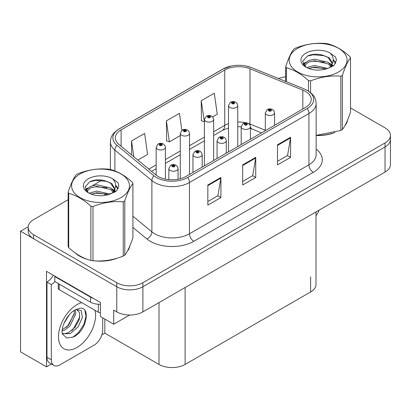 <?xml version="1.0" encoding="UTF-8"?>
<svg xmlns="http://www.w3.org/2000/svg" width="411" height="411" viewBox="0 0 411 411"><rect width="100%" height="100%" fill="white"/><g stroke="black" fill="none" stroke-linecap="round" stroke-linejoin="round"><path stroke-width="0.62" d="M51.421 363.997L46.5 366.838L46.5 271.322L100.397 302.439L100.397 316.516L113.719 324.207L113.719 310.13L116.765 311.892A18.469 10.665 0 0 0 142.889 311.892L385.04 172.086A18.469 10.665 0 0 0 390.45 164.549L390.45 139.411A18.469 10.665 0 0 1 385.04 146.953A18.469 10.665 0 0 0 390.45 139.411L390.45 135.389A18.469 10.665 0 0 0 385.04 127.847L350.506 107.908M129.645 315.016L113.719 324.207M68.149 199.705L33.61 219.644A18.469 10.665 0 0 0 28.2 227.185A18.469 10.665 0 0 0 33.61 234.727L116.765 282.732A18.469 10.665 0 0 0 142.889 282.732L142.889 286.755L385.04 146.953L142.889 286.755A18.469 10.665 0 0 1 116.765 286.755A18.469 10.665 0 0 0 142.889 286.755L142.889 311.892M46.5 366.838L20.55 351.857L20.55 231.208L116.765 286.755L33.61 238.745A18.469 10.665 0 0 1 28.2 231.208L28.2 227.185M28.215 226.78L20.55 231.208M316.002 211.948L316.002 284.443A18.469 10.665 180 0 1 310.593 291.985L185.12 364.429A18.469 10.665 180 0 1 158.995 364.429L104.836 333.157L104.836 319.08M104.836 333.157L101.877 334.867M75.239 252.929A29.556 17.062 0 0 0 79.631 256.166A29.556 17.062 0 0 0 87.512 259.418M305.455 91.401A19.702 11.374 180 0 1 311.225 99.441A19.702 11.374 180 0 1 305.455 107.487L185.988 176.458A19.702 11.374 180 0 1 155.918 174.942L118.913 144.425A19.702 11.374 180 0 1 115.347 137.901A19.702 11.374 180 0 1 121.117 129.861L224.74 70.034A19.702 11.374 180 0 1 249.97 68.76L302.825 90.127A19.702 11.374 180 0 1 305.455 91.401M307.197 90.394A22.163 12.798 0 0 0 304.238 88.961L251.383 67.594A22.163 12.798 0 0 0 246.061 66.012A22.163 12.798 0 0 0 231.28 66.012A22.163 12.798 0 0 0 222.998 69.027L119.375 128.854A22.163 12.798 0 0 0 116.894 145.242L153.899 175.754A22.163 12.798 0 0 0 187.729 177.465L307.197 108.494A22.163 12.798 0 0 0 307.197 90.394M207.843 185.007L207.843 205.115L220.907 197.573L220.907 177.465L207.843 185.007M207.843 201.549L217.907 195.739L220.851 178.133A4.927 2.846 -120 0 0 220.907 177.465M217.815 195.79L220.907 197.573M277.502 144.79L277.502 164.898L290.567 157.356L290.567 137.248L277.502 144.79M277.502 161.328L287.561 155.522L290.51 137.916A4.927 2.846 -120 0 0 290.567 137.248M287.474 155.574L290.567 157.356M242.675 164.898L242.675 185.007L255.734 177.465L255.734 157.356L242.675 164.898M242.675 181.441L252.734 175.631L255.683 158.024A4.927 2.846 -120 0 0 255.734 157.356M252.647 175.682L255.734 177.465M316.151 135.496A29.556 17.062 0 0 0 334.965 132.491M344.947 125.638A29.556 17.062 0 0 0 347.521 120.218M95.475 260.913A29.556 17.062 0 0 0 117.371 258.123M127.348 251.265A29.556 17.062 0 0 0 129.927 245.845M142.889 282.732L385.04 142.93A18.469 10.665 0 0 0 390.45 135.389M285.743 76.862A18.469 10.665 0 0 0 278.494 78.537M102.108 180.095L92.727 185.515M212.6 116.899L217.239 114.222L214.29 93.21L201.226 100.752L201.436 120.736M137.86 160.049L147.58 154.438L144.631 133.426L131.566 140.968L131.566 154.865M181.852 130.359L179.458 113.318L166.398 120.86L166.609 140.85M166.398 120.86L169.347 141.872L180.285 135.558M169.347 141.872L166.398 140.768M201.226 100.752L204.401 121.63M204.175 121.764L201.226 120.659M131.566 140.968L133.775 156.683M165.402 179.124L165.402 147.297A4.619 2.666 180 0 1 162.55 149.763A4.619 2.666 180 0 1 157.516 149.183A4.619 2.666 180 0 1 156.165 147.297L158.004 144.097A3.077 1.855 57.8 0 1 159.648 144.184A1.541 0.889 0 0 0 159.694 145.412A1.541 0.889 0 0 0 161.872 145.412A1.541 0.889 0 0 0 161.872 144.158A1.541 0.889 0 0 0 159.74 144.133L160.367 144.523A0.617 0.354 180 0 1 161.22 144.533A0.617 0.354 180 0 1 161.4 144.785A0.617 0.354 180 0 1 161.02 145.114A0.617 0.354 180 0 1 160.347 145.037A0.617 0.354 180 0 1 160.167 144.785A0.617 0.354 180 0 1 160.326 144.544L159.648 144.184M160.367 145.047L160.367 144.523M159.74 144.133A3.077 1.701 -117.9 0 0 158.302 143.922A3.077 1.701 -117.9 0 0 158.168 144.009M160.326 145.026L160.326 144.544M178.071 179.247L178.071 168.541A4.619 2.666 180 0 1 175.22 171.002A4.619 2.666 180 0 1 170.185 170.426A4.619 2.666 180 0 1 168.834 168.541L170.673 165.335A3.077 1.855 57.8 0 1 172.317 165.428A1.541 0.889 0 0 0 172.363 166.655A1.541 0.889 0 0 0 174.541 166.655A1.541 0.889 0 0 0 174.541 165.397A1.541 0.889 0 0 0 172.409 165.371L173.036 165.761A0.617 0.354 180 0 1 173.889 165.772A0.617 0.354 180 0 1 174.069 166.023A0.617 0.354 180 0 1 173.689 166.352A0.617 0.354 180 0 1 173.016 166.275L172.995 165.787L172.317 165.428M173.036 166.285L173.036 165.761M172.409 165.371A3.077 1.701 -117.9 0 0 170.971 165.16A3.077 1.701 -117.9 0 0 170.837 165.248M173.016 166.275A0.617 0.354 180 0 1 172.836 166.023A0.617 0.354 180 0 1 172.995 165.787M189.517 174.423L189.517 133.375A4.619 2.666 180 0 1 186.671 135.835A4.619 2.666 180 0 1 181.636 135.26A4.619 2.666 180 0 1 180.285 133.375L182.124 130.169A3.077 1.855 57.8 0 1 183.768 130.261A1.541 0.889 0 0 0 183.815 131.489A1.541 0.889 0 0 0 185.988 131.489A1.541 0.889 0 0 0 185.988 130.23A1.541 0.889 0 0 0 183.861 130.205L184.488 130.6A0.617 0.354 180 0 1 185.335 130.611A0.617 0.354 180 0 1 185.515 130.862A0.617 0.354 180 0 1 185.135 131.191A0.617 0.354 180 0 1 184.467 131.114A0.617 0.354 180 0 1 184.287 130.862A0.617 0.354 180 0 1 184.447 130.621L183.768 130.261M184.488 131.124L184.488 130.6M183.861 130.205A3.077 1.701 -117.9 0 0 182.422 129.999A3.077 1.701 -117.9 0 0 182.284 130.087M184.447 131.099L184.447 130.621M213.638 160.495L213.638 119.447A4.619 2.666 180 0 1 210.786 121.913A4.619 2.666 180 0 1 205.757 121.332A4.619 2.666 180 0 1 204.401 119.447L206.245 116.246A3.077 1.855 57.8 0 1 207.884 116.334A1.541 0.889 0 0 0 207.93 117.561A1.541 0.889 0 0 0 210.108 117.561A1.541 0.889 0 0 0 210.108 116.308A1.541 0.889 0 0 0 207.981 116.282L208.603 116.673A0.617 0.354 180 0 1 209.456 116.683A0.617 0.354 180 0 1 209.636 116.935A0.617 0.354 180 0 1 209.256 117.263A0.617 0.354 180 0 1 208.588 117.186A0.617 0.354 180 0 1 208.403 116.935A0.617 0.354 180 0 1 208.567 116.693L207.884 116.334M208.603 117.197L208.603 116.673M207.981 116.282A3.077 1.701 -117.9 0 0 206.543 116.072A3.077 1.701 -117.9 0 0 206.404 116.159M208.567 117.176L208.567 116.693M237.758 146.573L237.758 105.524A4.619 2.666 180 0 1 234.907 107.985A4.619 2.666 180 0 1 229.872 107.41A4.619 2.666 180 0 1 228.521 105.524L230.365 102.318A3.077 1.855 57.8 0 1 232.004 102.411A1.541 0.889 0 0 0 232.051 103.639A1.541 0.889 0 0 0 234.229 103.639A1.541 0.889 0 0 0 234.229 102.38A1.541 0.889 0 0 0 232.102 102.354L232.724 102.75A0.617 0.354 180 0 1 233.576 102.76A0.617 0.354 180 0 1 233.756 103.012A0.617 0.354 180 0 1 233.376 103.341A0.617 0.354 180 0 1 232.703 103.264A0.617 0.354 180 0 1 232.523 103.012A0.617 0.354 180 0 1 232.688 102.771L232.004 102.411M232.724 103.274L232.724 102.75M232.102 102.354A3.077 1.701 -117.9 0 0 230.658 102.149A3.077 1.701 -117.9 0 0 230.525 102.236M232.688 103.248L232.688 102.771M202.186 167.107L202.186 154.613A4.619 2.666 180 0 1 199.34 157.079A4.619 2.666 180 0 1 194.305 156.499A4.619 2.666 180 0 1 192.954 154.613L194.793 151.407A3.077 1.855 57.8 0 1 196.437 151.5A1.541 0.889 0 0 0 196.484 152.728A1.541 0.889 0 0 0 198.657 152.728A1.541 0.889 0 0 0 198.657 151.474A1.541 0.889 0 0 0 196.53 151.443L197.157 151.839A0.617 0.354 180 0 1 198.004 151.849A0.617 0.354 180 0 1 198.184 152.101A0.617 0.354 180 0 1 197.804 152.43A0.617 0.354 180 0 1 197.136 152.353L197.116 151.859L196.437 151.5M197.157 152.363L197.157 151.839M196.53 151.443A3.077 1.701 -117.9 0 0 195.091 151.238A3.077 1.701 -117.9 0 0 194.958 151.325M197.136 152.353A0.617 0.354 180 0 1 196.956 152.101A0.617 0.354 180 0 1 197.116 151.859M226.307 153.18L226.307 140.69A4.619 2.666 180 0 1 223.456 143.151A4.619 2.666 180 0 1 218.426 142.576A4.619 2.666 180 0 1 217.07 140.69L218.914 137.485A3.077 1.855 57.8 0 1 220.553 137.577A1.541 0.889 0 0 0 220.599 138.805A1.541 0.889 0 0 0 222.777 138.805A1.541 0.889 0 0 0 222.777 137.546A1.541 0.889 0 0 0 220.65 137.521L221.272 137.911A0.617 0.354 180 0 1 222.125 137.921A0.617 0.354 180 0 1 222.305 138.173A0.617 0.354 180 0 1 221.925 138.502A0.617 0.354 180 0 1 221.257 138.425A0.617 0.354 180 0 1 221.072 138.173A0.617 0.354 180 0 1 221.236 137.937L220.553 137.577M221.272 138.435L221.272 137.911M220.65 137.521A3.077 1.701 -117.9 0 0 219.212 137.31A3.077 1.701 -117.9 0 0 219.073 137.397M221.236 138.415L221.236 137.937M250.427 139.257L250.427 126.763A4.619 2.666 180 0 1 247.576 129.229A4.619 2.666 180 0 1 242.547 128.648A4.619 2.666 180 0 1 241.19 126.763L243.035 123.557A3.077 1.855 57.8 0 1 244.673 123.649A1.541 0.889 0 0 0 244.72 124.877A1.541 0.889 0 0 0 246.898 124.877A1.541 0.889 0 0 0 246.898 123.624A1.541 0.889 0 0 0 244.771 123.593L245.393 123.988A0.617 0.354 180 0 1 246.246 123.999A0.617 0.354 180 0 1 246.425 124.25A0.617 0.354 180 0 1 246.045 124.579A0.617 0.354 180 0 1 245.372 124.502A0.617 0.354 180 0 1 245.192 124.25A0.617 0.354 180 0 1 245.357 124.009L244.673 123.649M245.393 124.512L245.393 123.988M244.771 123.593A3.077 1.701 -117.9 0 0 243.327 123.387A3.077 1.701 -117.9 0 0 243.194 123.475M245.357 124.492L245.357 124.009M274.548 125.329L274.548 112.84A4.619 2.666 180 0 1 271.697 115.301A4.619 2.666 180 0 1 266.662 114.726A4.619 2.666 180 0 1 265.311 112.84L267.155 109.634A3.077 1.855 57.8 0 1 268.794 109.727A1.541 0.889 0 0 0 268.84 110.955A1.541 0.889 0 0 0 271.019 110.955A1.541 0.889 0 0 0 271.019 109.696A1.541 0.889 0 0 0 268.886 109.67L269.513 110.061A0.617 0.354 180 0 1 270.366 110.071A0.617 0.354 180 0 1 270.546 110.323A0.617 0.354 180 0 1 270.166 110.651A0.617 0.354 180 0 1 269.493 110.574A0.617 0.354 180 0 1 269.313 110.323A0.617 0.354 180 0 1 269.477 110.086L268.794 109.727M269.513 110.585L269.513 110.061M268.886 109.67A3.077 1.701 -117.9 0 0 267.448 109.46A3.077 1.701 -117.9 0 0 267.314 109.547M269.477 110.564L269.477 110.086M319.162 210.124A12.315 7.11 -60 0 1 316.002 215.641M73.286 337.056L66.741 337.97L62.39 334.025L62.102 332.478C61.989 329.982 62.529 327.171 63.726 324.048C66.032 318.535 69.053 314.323 72.788 311.399L74.879 309.992L79.677 308.296C91.139 306.262 86.813 331.127 73.286 337.056M76.518 309.401L79.693 312.797L79.251 319.66L75.09 327.279L68.652 332.586L64.589 333.681L62.215 333.398M62.287 333.711L70.153 333.67L78.152 326.822L82.385 317.384L81.25 310.531L75.937 309.565L74.828 310.043M64.059 323.221L69.351 314.677M62.097 331.05L64.512 330.187L69.891 326.087L75.732 313.942L75.182 309.873M62.21 329.786L68.509 325.291L74.35 313.146L74.211 310.397M102.704 317.852L102.704 330.115A12.315 7.11 -60 0 1 93.996 345.199L60.037 364.804A12.315 7.11 -60 0 1 53.882 365.415L49.526 362.903A12.315 7.11 -60 0 1 46.977 357.262L46.977 282.059A12.315 7.11 120 0 0 53.307 275.252M54.915 281.612A12.315 7.11 -60 0 1 51.329 284.571L46.977 282.059M53.882 365.415A12.315 7.11 -60 0 1 51.329 359.779L51.329 284.571M93.302 298.345A12.315 7.11 180 0 1 90.512 297.138L54.812 276.526A12.315 7.11 0 0 0 55.182 276.336M90.512 297.138L90.512 302.167A12.315 7.11 0 0 0 100.397 304.217M54.812 276.526L54.812 281.556L90.512 302.167M66.341 327.336L67.589 326.026L74.257 314.004M71.827 330.567L73.117 329.216L79.878 316.845M72.809 337.272L78.645 332.407L83.803 324.541L85.981 316.403L84.938 310.608M346.504 122.555A29.248 16.887 180 0 1 346.185 123.223M332.031 133.328A29.248 16.887 180 0 1 317.122 135.347M128.905 248.182A29.248 16.887 180 0 1 128.592 248.855M114.433 258.956A29.248 16.887 180 0 1 99.524 260.975M83.875 257.98A29.248 16.887 180 0 1 79.847 256.038A29.248 16.887 180 0 1 77.196 254.281M58.264 283.549L58.264 288.342A3.077 1.778 0 0 0 59.169 289.596L98.352 312.221A3.077 1.778 0 0 0 100.397 312.74M297.662 48.344A28.94 16.707 -0 0 0 297.662 71.971A28.94 16.707 -0 0 0 338.587 71.971A28.94 16.707 -0 0 0 338.587 48.344A28.94 16.707 -0 0 0 297.662 48.344M316.151 135.353L340.853 130.451A33.25 19.194 -0 0 0 341.633 130.015A33.25 19.194 -0 0 0 342.394 129.563C345.086 126.192 347.788 120.366 350.506 112.085L350.506 57.833A33.25 19.194 -0 0 0 349.941 56.615C342.533 49.906 335.145 45.642 327.778 43.818A33.25 19.194 -0 0 0 325.671 43.494C315.54 42.626 305.445 44.188 295.396 48.179A33.25 19.194 -0 0 0 294.615 48.616A33.25 19.194 -0 0 0 293.855 49.068C291.142 52.485 288.435 58.311 285.743 66.546A33.25 19.194 -0 0 0 286.308 67.764L286.308 81.697M308.471 91.083L308.471 80.556C301.063 73.846 293.675 69.582 286.308 67.764M308.471 80.556A33.25 19.194 -0 0 0 310.577 80.885L310.577 92.603M340.853 130.451L340.853 76.199C330.798 75.321 320.708 76.883 310.577 80.885M340.853 76.199A33.25 19.194 -0 0 0 341.633 75.763A33.25 19.194 -0 0 0 342.394 75.311L342.394 129.563M327.701 68.431L314.482 65.508L308.173 67.08L306.981 67.723M325.856 69.027L314.482 67.101L308.666 68.452M331.836 66.777L331.708 66.438M331.317 65.637L328.076 62.287L314.482 59.122L308.173 60.694L304.53 63.803L304.053 65.498M330.798 66.433L328.076 63.885L314.482 60.72L308.173 62.287L304.34 65.806M329.56 67.81L331.718 64.82L332.196 62.708L329.365 57.823L321.643 54.843C316.378 53.769 311.692 54.139 307.587 55.958L302.635 61.362L305.964 67.147M331.456 66.978L332.201 63.977M332.155 63.34L328.076 57.499L322.013 54.91M305.959 53.132A17.2 9.931 -0 0 0 305.959 67.178A17.2 9.931 -0 0 0 327.464 68.498L334.174 65.241L336.434 60.155L335.659 57.119L330.023 52.983A17.2 9.931 -0 0 0 305.959 53.132M330.023 52.983C333.604 56.626 334.174 60.571 331.723 64.81M285.743 81.47L285.743 66.546M350.506 57.833C347.809 61.198 345.106 67.024 342.394 75.311M324.592 68.498L313.388 67.538L308.923 68.349M332.782 66.228L331.996 65.596M331.523 65.257L330.721 64.733M324.592 62.112L313.388 61.152L308.923 61.963M304.613 63.648L303.303 64.46M335.582 63.34L333.218 60.237M324.639 55.742L313.388 54.766L307.387 56.05M336.429 60.314L335.659 57.119M333.295 65.894L332.139 64.907M331.79 64.65L329.036 63.001M305.702 62.308L303.005 63.875M335.777 62.96L333.218 59.436M80.063 173.971A28.94 16.707 -0 0 0 80.063 197.599A28.94 16.707 -0 0 0 120.988 197.599A28.94 16.707 -0 0 0 120.988 173.971A28.94 16.707 -0 0 0 80.063 173.971M77.016 174.243A33.25 19.194 -0 0 0 76.261 174.696C73.543 178.112 70.841 183.938 68.149 192.173A33.25 19.194 -0 0 0 68.709 193.391L68.709 247.643C76.081 254.332 83.469 258.596 90.872 260.435A33.25 19.194 -0 0 0 92.978 260.764C103.027 261.643 113.123 260.081 123.254 256.079A33.25 19.194 -0 0 0 124.035 255.642A33.25 19.194 -0 0 0 124.795 255.19C127.487 251.82 130.189 245.994 132.907 237.712L132.907 183.46A33.25 19.194 -0 0 0 132.342 182.243C124.939 175.533 117.551 171.269 110.179 169.45A33.25 19.194 -0 0 0 108.078 169.121C97.941 168.258 87.851 169.815 77.802 173.807A33.25 19.194 -0 0 0 77.016 174.243M90.872 260.435L90.872 206.183C83.469 199.474 76.081 195.21 68.709 193.391M90.872 206.183A33.25 19.194 -0 0 0 92.978 206.512L92.978 260.764M123.254 256.079L123.254 201.827C113.205 200.948 103.115 202.51 92.978 206.512M123.254 201.827A33.25 19.194 -0 0 0 124.035 201.39A33.25 19.194 -0 0 0 124.795 200.938L124.795 255.19M68.149 192.173L68.149 246.425A33.25 19.194 -0 0 0 68.709 247.643M110.102 194.059L96.883 191.136L90.574 192.708L89.382 193.35M108.257 194.655L96.883 192.733L91.072 194.079M114.243 192.405L114.114 192.065M113.719 191.264L110.482 187.919L96.883 184.75L90.574 186.322L86.932 189.435L86.454 191.125M113.2 192.06L110.482 189.512L96.883 186.347L90.574 187.919L86.742 191.434M111.962 193.442L114.124 190.447L114.602 188.341L111.771 183.45L104.045 180.47C98.784 179.396 94.098 179.771 89.994 181.585L85.036 186.99L88.365 192.774M113.857 192.605L114.602 189.605M114.561 188.968L110.482 183.131L104.415 180.542M88.365 178.764A17.2 9.931 -0 0 0 88.365 192.805A17.2 9.931 -0 0 0 109.865 194.126L116.575 190.874L118.836 185.787L118.065 182.751L112.424 178.61A17.2 9.931 -0 0 0 88.365 178.764M112.424 178.61C116.01 182.253 116.575 186.198 114.124 190.437M132.907 183.46C130.215 186.825 127.508 192.651 124.795 200.938M106.999 194.126L95.789 193.165L91.329 193.977M115.188 191.86L114.402 191.228M113.924 190.884L113.123 190.36M106.999 187.74L95.789 186.779L91.329 187.591M87.019 189.276L85.704 190.088M117.983 188.968L115.625 185.87M107.045 181.369L95.789 180.393L89.788 181.683M118.83 185.942L118.065 182.751M115.697 191.526L114.541 190.534M114.196 190.278L111.438 188.628M88.103 187.94L85.406 189.502M118.178 188.592L115.619 185.068M385.04 172.086L385.04 142.93M116.765 311.892L116.765 282.732M185.12 364.429L185.12 287.51M310.593 291.985L310.593 276.906M158.995 364.429L158.995 302.594M316.151 149.106A30.784 17.776 180 0 1 313.29 172.337L193.828 241.308A6.155 3.555 60 0 1 189.471 233.772L308.938 164.796A24.629 14.221 0 0 0 316.151 154.742L316.151 103.464A24.629 14.221 180 0 1 308.938 113.518A6.155 3.555 -120 0 0 307.197 108.494M193.828 241.308A30.784 17.776 180 0 1 150.287 241.308A30.784 17.776 180 0 1 146.84 238.935L132.907 227.447M153.899 175.754A6.155 4.12 129.5 0 0 151.885 180.593L151.885 231.871A24.629 14.221 0 0 0 154.644 233.772A24.629 14.221 0 0 0 189.471 233.772L189.471 182.494A24.629 14.221 180 0 1 151.885 180.593L114.875 150.082A24.629 14.221 180 0 1 110.42 141.923L110.42 169.512M316.151 103.464C315.746 99.236 315.396 95.748 307.664 90.595L304.428 89.023A6.155 2.882 112 0 0 304.238 88.961M231.28 66.012L222.531 69.228A6.155 3.555 60 0 1 222.998 69.027M119.375 128.854A6.155 3.555 -120 0 0 118.913 129.049C111.355 134.032 110.79 137.649 110.42 141.923M116.894 145.242A6.155 4.12 129.5 0 0 114.875 150.082L114.875 170.95M246.061 66.012L251.573 67.656A6.155 2.882 112 0 0 251.383 67.594M187.729 177.465A6.155 3.555 60 0 1 189.471 182.494L308.938 113.518L308.938 164.796A6.155 3.555 60 0 0 313.29 172.337M104.651 195.425A30.784 17.776 180 0 1 105.283 193.699M33.61 234.727L33.61 238.745M114.875 189.029L114.875 192.045M110.42 193.201A24.629 14.221 0 0 0 110.456 193.956M132.907 216.222L151.885 231.871A6.155 4.12 -50.5 0 1 146.84 238.935M121.117 129.861L121.117 146.249M302.825 90.127L302.825 109.007M249.97 68.76L249.97 124.06A19.702 11.374 0 0 0 248.547 123.531M265.311 130.261L249.97 124.06A11.082 5.189 -68 0 0 250.016 125.088M245.906 122.797A19.702 11.374 0 0 0 237.758 122.016M228.521 123.629A19.702 11.374 0 0 0 224.74 125.334L213.638 131.741M224.74 70.034L224.74 125.334A11.082 6.396 60 0 1 222.443 130.405L213.638 135.491M204.401 137.074L189.517 145.669M180.285 151.001L165.402 159.591M156.165 164.924L148.874 169.132M261.504 132.861L252.174 129.09A11.082 5.189 -68 0 1 250.427 127.045M242.675 165.535L255.683 158.024M277.502 145.427L290.51 137.916M207.843 185.644L220.851 178.133M94.962 310.259A26.227 15.145 -60 0 1 77.016 347.459A26.227 15.145 -60 0 1 58.47 336.753A26.227 15.145 -60 0 1 77.016 304.628A26.227 15.145 -60 0 1 81.717 302.614M62.231 333.46A13.912 8.035 120 0 0 64.589 333.681M51.329 359.779L46.977 357.262M98.352 312.221L98.352 304.232M59.169 289.596L59.169 284.068M222.531 69.228L118.913 129.049M304.428 89.023L251.573 67.656M252.174 129.09L250.427 128.453M241.19 144.59L241.19 126.763L237.758 126.696M228.521 127.975L222.443 130.405M204.401 140.824L189.517 149.414M180.285 154.747L165.402 163.342M156.165 168.674L151.551 171.336M165.402 147.297L164.898 145.463L163.408 144.004C161.718 143.131 160.013 143.1 158.302 143.922M156.165 175.137L156.165 147.297M178.071 168.541L177.567 166.707L176.078 165.243C174.387 164.369 172.682 164.343 170.971 165.16M168.834 179.638L168.834 168.541M189.517 133.375L189.019 131.541L187.529 130.082C185.834 129.203 184.133 129.177 182.422 129.999M180.285 178.754L180.285 133.375M213.638 119.447L213.139 117.613L211.65 116.154C209.954 115.28 208.254 115.25 206.543 116.072M204.401 165.828L204.401 119.447M237.758 105.524L237.26 103.69L235.77 102.231C234.075 101.353 232.374 101.327 230.658 102.149M228.521 151.906L228.521 105.524M202.186 154.613L201.688 152.779L200.198 151.32C198.503 150.441 196.802 150.416 195.091 151.238M192.954 172.44L192.954 154.613M226.307 140.69L225.809 138.856L224.319 137.392C222.623 136.519 220.923 136.493 219.212 137.31M217.07 158.512L217.07 140.69M250.427 126.763L249.929 124.929L248.439 123.47C246.744 122.591 245.043 122.565 243.327 123.387M274.548 112.84L274.05 111.006L272.555 109.542C270.864 108.668 269.159 108.643 267.448 109.46M265.311 130.662L265.311 112.84M76.302 309.355L75.937 309.565M347.372 120.582L347.372 120.926M129.773 246.21L129.773 246.559"/></g></svg>
